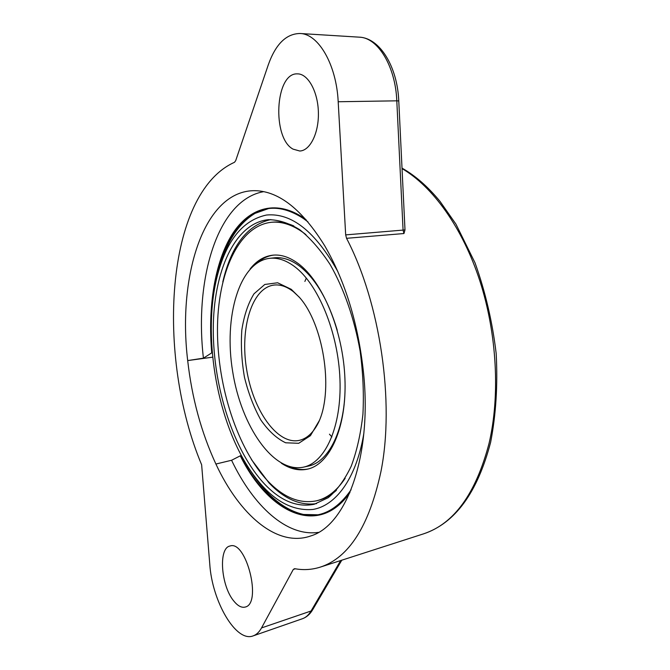 <?xml version="1.0" encoding="UTF-8"?>
<svg xmlns="http://www.w3.org/2000/svg" width="670" height="670" viewBox="0 0 670 670"><rect width="100%" height="100%" fill="white"/><g stroke="black" fill="none" stroke-linecap="round" stroke-linejoin="round"><path stroke-width="1" d="M363.869 433.172L363.316 436.438C355.594 479.151 335.603 505.682 312.949 509.451C288.971 511.478 267.154 497.014 247.481 466.044C215.941 416.103 202.759 334.238 217.038 276.911C226.142 240.84 242.607 220.221 266.451 215.036C291.492 212.625 315.302 231.477 337.864 271.61M264.499 483.975C280.562 500.9 297.128 507.667 314.188 504.276L328.241 497.684C337.027 490.289 344.673 479.82 351.189 466.278C356.85 451.111 360.762 433.741 362.931 414.169C363.969 393.7 363.023 372.612 360.1 350.904C354.355 318.56 343.819 288.435 330.117 264.516C320.52 249.843 310.394 238.235 299.724 229.701C289.005 223.077 278.561 219.743 268.385 219.685C234.575 223.018 213.227 272.095 213.278 329.715C213.294 387.486 233.621 451.002 264.499 483.975M294.44 266.484C285.973 260.22 277.74 257.489 269.75 258.31C239.324 261.786 223.579 316.793 232.641 371.423C241.175 426.128 273.394 473.422 303.368 467.174C325.252 462.769 341.767 426.606 339.966 379.53C338.291 332.504 318.116 283.938 294.44 266.484M291.291 289.34L299.775 297.74C323.124 324.28 333.35 387.788 319.498 420.308L310.419 435.676L298.694 443.297L285.654 442.786C276.743 438.565 268.461 430.944 260.798 419.923C253.829 407.394 248.386 393.206 244.491 377.378C241.652 361.18 240.765 345.393 241.828 330.025C244.056 315.503 248.109 303.426 253.997 293.812L264.792 284.465L277.631 282.774L291.291 289.34M317.815 514.786L303.527 514.468C284.44 510.063 267.154 496.034 251.652 472.392M219.015 269.583C226.309 242.272 238.327 223.529 255.061 213.353L268.528 208.571M331.893 436.924L329.464 434.194M304.875 281.434L306.332 278.075M319.255 420.928C313.996 432.167 307.237 438.674 298.996 440.433C277.053 444.83 252.992 410.124 246.585 369.178C239.818 328.283 251.778 287.782 273.988 285.068C280.286 284.348 286.752 286.542 293.368 291.651L299.348 297.237M251.401 459.519L269.047 482.953C284.331 498.957 300.16 505.85 316.533 503.631M270.814 219.567C247.297 224.944 231.292 245.714 222.809 281.877M305.947 234.626C294.172 225.438 282.74 221.318 271.668 222.256L273.276 222.122C279.909 221.561 286.76 222.834 293.82 225.941M336.382 490.356C330.645 495.524 324.54 498.882 318.074 500.423L316.5 500.808C327.312 498.22 336.868 490.725 345.167 478.305M273.611 255.103C267.724 255.915 262.33 258.461 257.414 262.732M290.261 466.848C296.274 469.36 302.195 470.08 308.041 469.008M269.75 258.31L274.558 257.808C282.589 256.987 290.847 259.7 299.339 265.948C315.486 278.477 328.116 299.875 337.219 330.151M344.891 377.788C347.152 425.182 330.235 462.158 308.091 466.136L303.368 467.174M271.668 222.256C238.487 225.564 217.448 273.586 217.465 330.076C217.465 386.691 237.473 448.925 267.841 481.085C283.578 497.534 299.8 504.108 316.5 500.808M281.358 463.213C290.051 468.958 298.686 470.951 307.254 469.193C329.766 464.628 346.792 427.535 344.95 379.237C343.241 331.005 322.446 281.249 298.083 263.469C289.415 257.113 280.99 254.349 272.807 255.169C264.122 256.191 256.551 260.798 250.094 268.98M403.951 233.537L346.549 238.311C380.309 302.941 394.856 402.36 380.92 471.672C369.153 525.933 348.953 557.75 320.327 567.105C311.893 569.776 303.334 570.296 294.641 568.671L293.301 569.433L261.526 627.924C259.248 632.061 256.468 634.708 253.176 635.872C235.966 642.84 211.955 601.082 209.752 563.864L201.636 464.771C155.934 356.021 165.247 193.446 234.475 162.308L235.698 160.658L268.302 64.789C275.655 44.128 286.241 33.693 300.059 33.5C318.518 33.818 336.474 64.764 338.191 101.748L396.799 100.827L403.08 230.22L403.951 233.537L404.982 229.927L345.678 234.894L338.191 101.748M346.549 238.311L345.678 234.894M233.939 601.191C220.966 586.091 218.144 547.926 230.011 546.017C246.259 539.861 262.322 603.896 245.145 607.07C241.594 607.941 237.858 605.981 233.939 601.191M293.075 149.142C271.853 138.137 275.035 72.595 297.405 73.868C307.932 73.608 317.898 91.463 318.384 112.208C319.004 132.962 310.118 150.767 299.758 151.01L293.075 149.142M212.7 357.169L187.692 360.577C177.374 275.337 204.233 189.694 255.32 190.682C279.181 191.344 302.329 209.727 324.749 245.84C345.427 281.626 358.375 324.205 363.609 373.575C372.059 456.932 346.139 525.389 310.88 535.908C277.179 547.918 239.55 514.928 215.899 464.034C201.318 432.519 191.922 398.03 187.692 360.577L203.429 358.165L212.005 352.696C206.318 291.693 221.552 232.113 253.168 213.881C268.385 205.028 285.169 206.595 303.502 218.571L307.982 221.896M295.303 568.788L293.301 569.433M351.097 489.745C336.876 510.222 320.361 518.496 301.567 514.56C278.033 508.321 257.707 488.69 240.58 455.675L231.577 460.265L215.899 464.034M231.577 460.265C253.369 506.043 286.768 537.047 318.518 532.365M263.687 191.654C217.44 199.786 194.191 279.172 203.429 358.165M240.58 455.675L241.401 455.567M240.296 455.843C268.544 512.994 318.526 537.708 349.941 492.55M306.014 219.601C277.506 198.672 249.449 206.963 232.054 234.517C214.702 262.414 207.733 307.12 211.728 352.914M402.034 168.597C432.753 186.528 462.501 227.658 479.804 280.738C496.989 333.853 500.247 395.602 489.041 443.456C475.759 493.723 453.958 523.848 423.616 533.831L320.327 567.105M398.767 100.944L396.799 100.827C395.484 66.414 377.905 37.57 359.363 37.168C380.108 38.039 397.419 67.117 398.767 100.927L404.982 229.601M341.784 560.195L312.656 609.759L311.056 610.998C308.703 614.951 305.863 617.514 302.522 618.695L253.176 635.872M261.526 627.924L311.056 610.998L340.653 560.556M310.076 515.49L303.527 514.468M260.957 210.33L255.061 213.353M402.008 168.12C415.308 175.632 427.979 186.729 440.031 201.402L455.943 224.132L475.005 262.774C485.365 291.693 492.425 321.96 496.185 353.567C497.844 385.007 495.993 414.562 490.641 442.242C477.442 492.685 455.097 523.211 423.616 533.831M359.363 37.168L300.059 33.5M312.656 609.759C310.017 614.214 306.642 617.187 302.522 618.695M301.567 514.56L303.041 514.845"/></g></svg>
